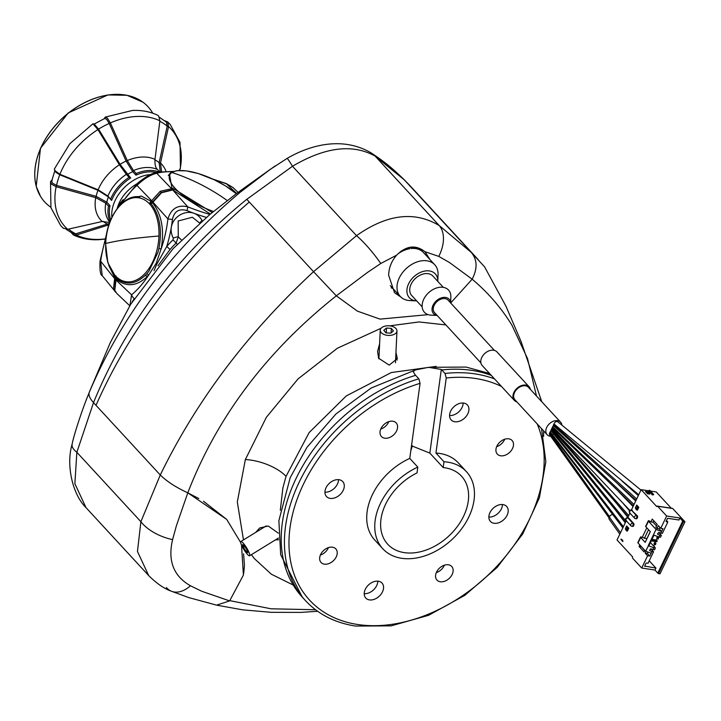 <?xml version="1.0" encoding="UTF-8"?>
<svg xmlns="http://www.w3.org/2000/svg" width="721" height="721" viewBox="0 0 721 721"><rect width="100%" height="100%" fill="white"/><g stroke="black" fill="none" stroke-linecap="round" stroke-linejoin="round"><path stroke-width="1.08" d="M158.962 236.019A42.431 26.199 -81.4 0 0 133.908 197.779A42.431 26.199 -81.4 0 0 105.708 243.482A42.431 26.199 -81.4 0 0 130.762 281.722A42.431 26.199 -81.4 0 0 158.962 236.019A200.726 28.597 2.1 0 0 105.708 243.482M400.849 297.043L394.522 292.69L388.628 275.206C388.898 267.635 391.566 260.957 396.64 255.162C406.302 245.645 415.738 244.491 424.93 251.701L429.977 259.578M391.215 287.796A25.091 17.692 137.3 0 0 392.954 288.517M427.382 256.757A25.091 17.692 137.3 0 0 424.948 251.71L438.783 256.397L449.507 262.543L472.156 279.207C477.635 268.6 477.329 259.659 471.255 252.386L404.499 180.016L375.172 156.142C352.74 143.605 325.18 146.976 292.501 166.263L246.789 199.311L313.545 271.682L356.516 235.668C387.006 214.146 414.557 210.775 439.197 225.547A33.454 21.233 125.4 0 1 438.783 256.397M396.64 255.162L380.769 263.498L367.25 272.61L336.319 295.826L357.382 311.13L380.021 319.124L428.157 314.635L380.021 319.124L357.382 311.13L336.319 295.826L313.545 271.682L336.319 295.826C266.626 351.235 217.129 416.9 187.802 492.822L176.384 525.789L172.598 539.614C167.596 560.758 173.545 576.142 190.47 585.776L201.709 591.238L229.629 600.908L243.41 575.07L241.517 545.04M536.487 396.018L527.529 358.562L511.865 325.072C501.167 307.75 487.928 292.456 472.156 279.207L450.679 302.991L472.156 279.207C477.635 268.572 477.329 259.632 471.255 252.386L403.751 179.25M541.759 401.723L521.067 341.493L506.007 306.29L484.53 266.761L471.255 252.386L439.197 225.547L375.172 156.142A33.454 26.398 -57.6 0 0 371.369 153.05C342.295 135.773 309.39 145.39 287.156 158.377A33.454 1 -119.9 0 1 292.501 166.263L356.516 235.668A33.454 6.309 51 0 1 380.769 263.498M287.156 158.377L270.168 169.426L239.976 191.002L240.12 192.3L270.817 168.966M166.344 587.48A33.454 20.152 -67.6 0 0 171.337 591.202C164.163 588.669 156.637 583.478 148.742 575.637L137.459 551.484L140.883 521.698L160.269 474.995L93.514 402.624C125.706 323.909 176.798 256.144 246.789 199.311L249.295 202.033A434.898 306.704 137.3 0 0 96.019 405.337L93.514 402.624C89.81 398.479 88.377 395.099 89.215 392.476L90.269 389.908M371.369 153.05L371.369 153.05C387.186 163.55 393.251 169.327 403.976 179.466L404.499 180.016M397.622 254.125A23.414 16.511 137.3 0 1 409.988 248.673L409.582 248.231A23.414 16.511 137.3 0 0 400.84 251.341M423.074 252.089A23.414 16.511 137.3 0 0 411.015 248.06L411.421 248.493A23.414 16.511 137.3 0 1 423.47 252.53L434.727 264.733A23.414 16.511 -42.7 0 1 438.044 274.584L437.782 281.298A17.619 12.428 137.3 0 0 426.282 270.853A17.619 12.428 137.3 0 0 408.636 283.759A17.619 12.428 137.3 0 0 416.576 300.864A17.619 12.428 137.3 0 0 416.639 300.873M239.985 190.993L240.12 192.3C171.436 250.169 121.128 316.889 89.215 392.476L87.358 397.109L89.215 392.476C88.377 395.099 89.81 398.479 93.514 402.624L76.859 452.292L74.867 483.629L85.97 507.584L148.742 575.637M419.352 196.076A434.898 306.704 137.3 0 0 413.512 189.488L404.472 179.989M413.512 189.488A434.898 306.704 137.3 0 0 407.014 182.728A434.898 306.704 -42.7 0 1 413.512 189.488L477.996 259.398M612.643 514.596A3.181 2.244 137.3 0 0 609.254 516.93A3.181 2.244 137.3 0 0 609.263 519.309L619.835 534.144M625.486 522.355L551.015 430.698A2.505 1.766 137.3 0 0 550.222 431.735A2.505 1.766 137.3 0 0 550.015 432.348A2.505 1.766 137.3 0 0 549.645 432.924A2.505 1.766 137.3 0 0 549.654 434.808L608.975 517.768M628.153 516.786L551.709 428.878A2.505 1.766 137.3 0 0 551.259 429.572A2.505 1.766 137.3 0 0 551.015 430.698M595.825 478.113L604.378 488.982M629.884 510.468L551.935 428.148A2.505 1.766 137.3 0 0 551.709 428.878M640.942 490.091L557.892 421.848A2.505 1.766 137.3 0 0 554.224 423.38A2.505 1.766 137.3 0 0 554.016 423.984A2.505 1.766 137.3 0 0 553.656 424.57A2.505 1.766 137.3 0 0 553.413 425.696A2.505 1.766 137.3 0 0 552.619 426.733A2.505 1.766 137.3 0 0 552.385 427.463A2.505 1.766 137.3 0 0 551.935 428.148L628.739 515.569M554.016 423.984L638.716 494.732M553.413 425.696L636.048 500.302M552.385 427.463L633.426 505.791M561.92 425.165A9.202 6.489 137.3 0 0 560.65 422.209A9.202 6.489 137.3 0 0 546.734 427.364A9.202 6.489 137.3 0 0 547.122 434.682A9.202 6.489 137.3 0 0 550.718 436.286M560.65 422.209L528.484 387.339A9.202 6.489 137.3 0 0 514.569 392.494A9.202 6.489 137.3 0 0 514.965 399.822L547.122 434.682M530.404 389.421A10.04 7.075 137.3 0 0 529.106 386.771A10.04 7.075 137.3 0 0 513.92 392.395A10.04 7.075 137.3 0 0 514.352 400.389A10.04 7.075 137.3 0 0 516.885 401.894M529.106 386.771L496.94 351.911A10.04 7.075 137.3 0 0 481.754 357.526A10.04 7.075 137.3 0 0 482.187 365.52L514.352 400.389M450.598 302.901A10.599 7.471 137.3 0 0 443.271 297.44A10.599 7.471 137.3 0 0 433.078 305.163A10.599 7.471 137.3 0 0 437.07 315.374M450.634 302.937L450.859 296.962A16.394 11.563 137.3 0 0 440.152 287.237A16.394 11.563 137.3 0 0 423.741 299.242A16.394 11.563 137.3 0 0 431.131 315.158L437.106 315.419M443.307 287.355L432.915 276.089A14.384 10.148 137.3 0 0 411.15 284.137A14.384 10.148 137.3 0 0 411.772 295.592L422.164 306.858M416.576 300.864L409.852 300.576A23.414 16.511 -42.7 0 1 400.308 296.484A23.414 16.511 -42.7 0 1 399.308 277.846A23.414 16.511 -42.7 0 1 434.727 264.733M494.408 350.397L448.083 300.17A9.202 6.489 137.3 0 0 434.159 305.325A9.202 6.489 137.3 0 0 434.556 312.644L480.88 362.87M622.854 527.844L550.015 432.348M552.043 435.06A2.505 1.766 137.3 0 0 553.44 433.727M198.825 498.553L187.802 492.822L226.691 519.399L240.679 542.498L226.691 519.399L203.52 501.275M160.269 474.995C167.002 481.565 176.176 487.504 187.802 492.822C176.203 487.522 167.029 481.583 160.269 474.995L96.019 405.337A434.898 306.704 -42.7 0 1 249.295 202.033L313.545 271.682C247.501 332.922 196.409 400.696 160.269 474.995M229.629 600.908L216.588 605.144L188.803 597.601L171.337 591.202A33.454 20.152 -67.6 0 0 190.47 585.776M87.367 397.1C81.734 411.006 73.371 436.647 72.118 444.271L72.118 444.271A33.454 11.644 -167.7 0 0 76.859 452.292L140.883 521.698A33.454 17.016 21 0 0 172.598 539.614M145.534 275.737L147.868 276.278M378.994 357.039A10.04 5.786 2.7 0 0 378.39 357.58M397.109 360.067A10.04 5.786 2.7 0 0 395.703 357.823M199.69 223.086L192.363 217.246L178.141 220.996L178.276 236.867L181.494 240.012M108.754 264.697L114.648 276.287L115.901 275.819L116.09 279.108A1.334 0.469 -154.4 0 1 116.072 279.09A1.334 0.469 -154.4 0 1 115.91 278.666L116.018 277.774C125.968 285.922 136.215 284.615 146.76 273.845L148.923 271.213L157.953 252.368L148.923 271.213M157.953 252.368L158.917 248.466L161.134 248.952C164.514 229.909 161.684 214.534 152.636 202.844A1.334 0.469 -154.4 0 1 152.609 202.817L150.779 203.809L152.78 201.7A1.334 0.469 -154.4 0 0 152.942 202.123A1.334 0.469 -154.4 0 0 152.969 202.15L152.636 202.844A1.334 0.469 -154.4 0 1 152.446 202.403M175.347 188.938L173.382 190.092A1.334 0.829 -81.4 0 0 173.355 190.065A1.334 0.829 -81.4 0 0 173.022 189.875L173.022 189.875A1.334 0.829 -81.4 0 0 172.679 189.929M210.397 214.02L172.743 189.993A1.334 0.829 -81.4 0 0 172.716 189.965L161.576 192.741L152.969 202.15L167.921 218.95C171.102 208.621 177.699 204.575 187.694 206.801A5.02 1.091 111.9 0 1 186.892 210.568C179.015 208.324 174.194 211.289 172.427 219.454L167.921 218.95A94.947 60.915 -82.5 0 1 161.134 248.952L156.142 263.408L148.508 275.305C137.441 286.408 126.635 287.679 116.09 279.108L114.792 290.383L116.874 293.519L114.63 290.148A1.334 0.91 158.8 0 1 114.594 289.824M154.015 270.708L156.917 263.976L166.722 246.537A62.357 43.972 -42.7 0 1 173.022 239.841L173.319 238.119C163.09 218.86 191.308 201.817 202.069 220.446A5.02 1.262 143.5 0 0 200.041 222.78M172.427 219.454A99.201 63.646 97.5 0 1 166.722 246.537A5.02 0.613 40.3 0 1 170.039 249.529L157.998 265.779M158.917 248.466C162.315 230.134 159.801 215.309 151.365 204.007M174.906 189.533L212.226 212.515M177.285 244.275L173.022 239.841M133.755 299.359L132.132 301.964M129.951 305.533L131.573 294.826A94.947 60.915 -82.5 0 0 148.508 275.305A1.676 0.946 -137.8 0 0 146.76 273.845M134.25 298.584A5.02 3.163 -129.8 0 1 131.573 294.826L115.757 279.811A1.334 0.469 -154.4 0 1 115.739 279.784A1.334 0.469 -154.4 0 1 115.567 279.36L115.91 278.666M173.319 238.119A5.02 1.018 -21.5 0 1 178.276 236.867L176.104 243.085A60.014 42.323 137.3 0 0 170.039 249.529M241.95 541.931A8.364 1.586 -121.6 0 0 240.85 541.525A8.364 1.586 -121.6 0 0 242.878 547.789A8.364 1.586 -121.6 0 0 248.502 555.368A8.364 1.586 -121.6 0 0 249.61 555.774A8.364 1.586 -121.6 0 0 247.573 549.51A8.364 1.586 -121.6 0 0 241.95 541.931M244.509 546.013L242.662 544.562L243.374 547.203L245.942 551.286L247.79 552.737L247.078 550.096L244.509 546.013M247.186 550.52L245.942 551.286M244.734 546.365L243.374 547.203M418.847 378.813L420.064 383.356L409.771 458.394A56.869 40.106 137.3 0 0 374.776 540.047L382.815 548.771A56.869 40.106 137.3 0 0 401.579 558.279A56.869 40.106 137.3 0 0 461.539 528.917A56.869 40.106 137.3 0 0 466.415 471.651A56.869 40.106 137.3 0 0 447.651 462.134A56.869 40.106 137.3 0 0 443.983 461.746L435.944 453.031L446.245 377.993L445.019 373.442L441.315 369.449L428.589 367.322L415.503 369.945L413.124 371.468L415.143 374.821L418.847 378.813A148.868 104.987 -42.7 0 0 301.162 478.176A148.868 104.987 -42.7 0 0 305.542 600.683C318.385 614.409 335.049 622.863 355.525 626.062L391.124 625.873L428.598 615.301L464.919 595.267L497.166 567.409L522.68 534.027L539.38 497.814L545.86 461.71L541.516 428.607M448.417 564.786A10.04 7.075 137.3 0 0 437.836 569.969A10.04 7.075 137.3 0 0 436.971 580.081A10.04 7.075 137.3 0 0 440.288 581.757A10.04 7.075 137.3 0 0 450.868 576.575A10.04 7.075 137.3 0 0 451.725 566.472A10.04 7.075 137.3 0 0 448.417 564.786M332.507 547.194A10.04 7.075 137.3 0 0 321.926 552.376A10.04 7.075 137.3 0 0 321.061 562.488A10.04 7.075 137.3 0 0 324.378 564.164A10.04 7.075 137.3 0 0 334.959 558.982A10.04 7.075 137.3 0 0 335.824 548.879A10.04 7.075 137.3 0 0 332.507 547.194M392.864 421.226A10.04 7.075 137.3 0 0 382.283 426.408A10.04 7.075 137.3 0 0 381.418 436.511A10.04 7.075 137.3 0 0 384.735 438.197A10.04 7.075 137.3 0 0 395.315 433.015A10.04 7.075 137.3 0 0 396.171 422.903A10.04 7.075 137.3 0 0 392.864 421.226M508.774 438.819A10.04 7.075 137.3 0 0 498.193 444.001A10.04 7.075 137.3 0 0 497.328 454.104A10.04 7.075 137.3 0 0 500.644 455.789A10.04 7.075 137.3 0 0 511.225 450.607A10.04 7.075 137.3 0 0 512.081 440.495A10.04 7.075 137.3 0 0 508.774 438.819M466.415 471.651L458.376 462.927A56.869 40.106 137.3 0 0 439.603 453.419A56.869 40.106 137.3 0 0 435.944 453.031M494.065 523.266A11.04 7.787 -42.7 0 1 490.424 521.418A11.04 7.787 -42.7 0 1 491.371 510.297A11.04 7.787 -42.7 0 1 503.006 504.601A11.04 7.787 -42.7 0 1 506.647 506.448A11.04 7.787 -42.7 0 1 505.7 517.561A11.04 7.787 -42.7 0 1 494.065 523.266M369.422 599.899A11.04 7.787 -42.7 0 1 365.781 598.051A11.04 7.787 -42.7 0 1 366.728 586.93A11.04 7.787 -42.7 0 1 378.372 581.234A11.04 7.787 -42.7 0 1 382.013 583.082A11.04 7.787 -42.7 0 1 381.067 594.194A11.04 7.787 -42.7 0 1 369.422 599.899M330.146 498.382A11.04 7.787 -42.7 0 1 326.496 496.535A11.04 7.787 -42.7 0 1 327.442 485.422A11.04 7.787 -42.7 0 1 339.086 479.717A11.04 7.787 -42.7 0 1 342.727 481.565A11.04 7.787 -42.7 0 1 341.781 492.686A11.04 7.787 -42.7 0 1 330.146 498.382M454.78 421.749A11.04 7.787 -42.7 0 1 451.139 419.901A11.04 7.787 -42.7 0 1 452.085 408.78A11.04 7.787 -42.7 0 1 463.72 403.084A11.04 7.787 -42.7 0 1 467.37 404.932A11.04 7.787 -42.7 0 1 466.424 416.044A11.04 7.787 -42.7 0 1 454.78 421.749M443.983 461.746L443.19 467.568L429.842 453.103L411.502 445.758M443.19 467.568A50.182 35.392 -42.7 0 1 444.938 467.794A50.182 35.392 -42.7 0 1 461.503 476.184A50.182 35.392 -42.7 0 1 457.195 526.718A50.182 35.392 -42.7 0 1 404.292 552.628A50.182 35.392 -42.7 0 1 387.727 544.229A50.182 35.392 -42.7 0 1 417.008 472.931L417.81 467.118L409.771 458.394M412.286 445.713A50.182 35.392 -42.7 0 1 410.826 450.67M463.143 403.021A11.04 7.787 -42.7 0 1 449.571 415.539M338.51 479.654A11.04 7.787 -42.7 0 1 324.937 492.173M377.786 581.171A11.04 7.787 -42.7 0 1 364.213 593.689M502.429 504.529A11.04 7.787 -42.7 0 1 488.856 517.047M417.81 467.118A56.869 40.106 137.3 0 0 382.815 548.771M496.661 446.66A10.04 7.075 137.3 0 0 504.718 439.224M380.751 429.067A10.04 7.075 137.3 0 0 388.808 421.632M320.394 555.035A10.04 7.075 137.3 0 0 328.452 547.609M436.304 572.627A10.04 7.075 137.3 0 0 444.361 565.201M123.192 199.627L118.073 205.656L118.812 206.449M118.073 205.656A31.778 22.414 137.3 0 0 117.153 208.63A31.778 22.414 137.3 0 1 136.846 183.873A31.778 22.414 137.3 0 0 136.323 184.179L135.611 185.018M635.922 518.579A1.676 1.036 -81.4 0 0 636.301 518.769A1.676 1.036 -81.4 0 0 637.355 517.984A1.676 1.036 -81.4 0 0 637.229 515.695L636.445 515.578A1.676 1.181 137.3 0 0 634.471 516.795A1.676 1.181 137.3 0 0 634.534 518.129A1.676 1.181 137.3 0 0 635.093 518.408A1.676 1.036 -81.4 0 0 635.516 518.651A1.676 1.036 -81.4 0 0 636.571 517.867A1.676 1.036 -81.4 0 0 636.445 515.578L631.623 510.351A1.676 1.036 -81.4 0 0 631.19 510.108A1.676 1.676 0 0 0 629.712 512.901A1.676 1.181 -42.7 0 1 629.64 511.568A1.676 1.181 -42.7 0 1 631.623 510.351L637.229 515.695M632.272 526.213A1.676 1.036 -81.4 0 0 632.641 526.402A1.676 1.036 -81.4 0 0 633.696 525.618A1.676 1.036 -81.4 0 0 633.57 523.338L632.786 523.212A1.676 1.181 137.3 0 0 630.812 524.428A1.676 1.181 137.3 0 0 630.884 525.762A1.676 1.181 137.3 0 0 631.434 526.042A1.676 1.036 -81.4 0 0 631.857 526.285A1.676 1.036 -81.4 0 0 632.912 525.501A1.676 1.036 -81.4 0 0 632.786 523.212L627.964 517.984A1.676 1.036 -81.4 0 0 627.54 517.741A1.676 1.676 0 0 0 626.053 520.535A1.676 1.181 -42.7 0 1 625.981 519.201A1.676 1.181 -42.7 0 1 627.964 517.984L628.748 518.102L633.57 523.338M653.523 494.831A0.667 0.469 137.3 0 0 652.478 494.678L653.523 494.831M652.343 494.957L648.945 490.848M652.172 550.294L653.064 549.591M654.362 546.869L653.713 545.689L654.416 544.22M655.389 544.716L655.939 543.589L655.335 543.499L654.794 544.625L655.389 544.716M655.677 541.579L655.128 542.715L655.939 543.589M651.315 540.912L656.813 541.75L657.219 540.903L656.416 540.029L657.119 538.56M658.102 539.065L658.643 537.929L658.048 537.839L657.507 538.975L658.102 539.065M658.039 536.649L658.643 537.929M659.589 533.414L659.832 532.9M660.364 533.008L660.914 533.189M667.141 519.048L668.034 518.345L678.966 520.003L679.912 518.02L682.724 521.076L657.795 573.105L654.983 570.059L655.93 568.076L649.224 560.803M657.219 540.903L651.721 540.065M654.515 546.554L654.001 546.482M655.93 568.076L644.691 566.075M668.034 518.345A0.667 0.469 137.3 0 0 667.24 518.832L666.159 521.094A0.667 0.469 137.3 0 0 666.411 521.734L667.844 521.959L662.356 533.405L658.931 532.486L657.579 533.657L657.985 534.468L657.534 533.982M658.688 532.44L661.409 535.388L659.841 535.153L658.967 536.992L653.388 534.946L656.029 529.43L661.608 531.476L660.797 533.17M659.895 527.384L659.192 528.863L661.608 531.476L662.96 528.646L660.751 528.313L666.646 516.011L679.912 518.02M661.409 535.388L660.526 537.226L658.967 536.992M652.938 549.573L653.812 547.735L655.38 547.969L654.497 549.808L651.072 548.888L650.126 549.204L650.126 550.871L649.675 550.384M654.983 570.059L641.717 568.04L647.611 555.738L649.819 556.071L651.982 551.547L653.55 551.79L648.062 563.236L646.629 563.02A0.667 0.469 137.3 0 0 645.836 563.507L644.754 565.769A0.667 0.469 137.3 0 0 645.007 566.418M666.465 520.463L667.844 521.959M655.38 547.969L650.477 542.661M650.829 548.843L653.55 551.79M659.841 535.153L657.985 534.468L657.579 533.657M649.72 550.06L650.126 550.871L651.982 551.547M646.899 538.785L641.077 536.956A1.334 0.469 25.6 0 0 640.509 537.073L637.869 542.589A1.334 0.469 25.6 0 0 638.04 543.003L645.592 551.205L651.171 553.25M645.592 551.205L654.064 535.189M653.812 547.735L648.233 545.689L653.388 534.946M660.751 528.313L658.336 525.699L656.984 528.52L655.858 527.303L657.21 524.473L652.226 519.075L650.874 521.896L648.864 520.697A1.334 0.469 25.6 0 0 648.305 520.814L645.655 526.33A1.334 0.469 25.6 0 0 645.827 526.745L650.333 531.629L645.178 542.372L640.681 537.496A1.334 0.469 25.6 0 1 640.509 537.073M646.854 538.731L650.279 531.575M653.974 535.162L648.882 545.788M648.305 520.814A1.334 0.469 25.6 0 0 648.467 521.238L656.029 529.43M631.569 510.297A1.676 1.036 98.6 0 1 631.975 510.225A1.676 1.036 98.6 0 1 632.398 510.468M627.91 517.93A1.676 1.036 98.6 0 1 628.315 517.867A1.676 1.036 98.6 0 1 628.748 518.102M631.344 510.135L641.149 489.658L656.75 506.575A1 0.622 98.6 0 1 657.633 506.25L666.646 516.011M627.685 517.768L629.911 513.118M641.717 568.04L632.705 558.279A1 0.622 98.6 0 1 632.632 556.909L617.032 539.993L626.252 520.751M647.611 555.738L645.196 553.124L647.404 553.458L649.819 556.071M646.034 551.367L645.196 553.124M639.824 544.95L639.085 546.5L644.069 551.907L644.808 550.357M642.276 537.289L646.809 527.817M636.021 509.323L637.445 510.135L638.806 507.314L636.715 505.042L635.354 507.872L636.021 509.323L637.382 506.493L636.715 505.042M626.639 530.944L627.423 531.062L628.775 528.232L626.684 525.97L625.332 528.799L626.639 530.944L627.991 528.114L626.684 525.97M620.934 539.497L622.863 541.588L622.656 540.074L622.737 540.813L621.142 539.074L620.934 539.497L622.872 541.579M625.999 530.25L627.351 527.421M628.775 528.232L627.991 528.114M636.67 510.017L638.022 507.187L637.382 506.493M638.806 507.314L638.022 507.187M659.192 528.863L656.984 528.52M656.507 525.942L653.082 522.238L650.874 521.896M648.053 552.106L647.404 553.458M641.393 546.644L644.718 550.547M653.785 520.76L653.082 522.238M639.085 546.5L641.293 546.833M644.385 538.353L648.539 529.683M682.724 521.076L683.517 521.571L658.588 573.601L657.795 573.105M658.588 573.601L660.021 573.817L684.95 521.788L672.729 508.539A1 0.622 98.6 0 0 672.477 508.395L657.381 506.106M683.517 521.571L684.95 521.788M650.522 491.082L656.236 491.947L671.233 508.206M641.149 489.658L648.774 490.821M647.521 493.777L645.43 491.506L647.26 491.776L648.062 492.641L647.521 493.777L649.603 494.092L650.144 492.966L649.342 492.092L647.26 491.776M659.715 532.774L660.211 533.315M657.84 537.064L657.246 536.974L656.705 538.1L657.507 538.975M656.416 540.029L652.063 539.371M657.246 536.974L658.048 537.839M655.128 542.715L654.533 542.625L653.992 543.76L654.794 544.625M653.713 545.689L653.199 545.608M654.533 542.625L655.335 543.499M652.505 549.411L652.108 550.231M650.144 492.966L648.062 492.641M622.737 540.813L622.683 540.11M94.244 124.093L98.57 129.131L120.065 164.334L130.681 177.997L129.086 177.33L126.355 174.365L119.398 164.794L97.903 129.591L92.982 123.778L69.811 143.749L54.408 168.939L54.625 170.435L59.915 174.284L98.137 189.803L107.925 196.04L111.611 200.429L108.393 196.941A35.131 24.775 137.3 0 0 106.807 202.186L110.025 205.674A35.131 24.775 137.3 0 0 110.106 217.868A35.131 24.775 137.3 0 0 110.755 219.86M104.401 118.577L105.293 117.072L107.447 118.199L110.367 122.921L127.284 160.576L133.493 170.544L136.224 173.509L135.945 175.176L132.727 171.688A35.131 24.775 137.3 0 0 127.464 174.509L126.355 174.365A36.131 25.478 137.3 0 0 115.369 184.026A36.131 25.478 137.3 0 0 107.925 196.04L108.393 196.941L97.984 190.308A40.646 28.669 137.3 0 0 96.136 196.346M164.613 120.704L167.642 121.948L168.57 126.572L160.495 163.045L161.585 171.643M54.634 170.435L55.769 172.229L59.762 174.779L97.984 190.308L98.137 189.803A41.313 29.137 137.3 0 1 106.708 175.933A41.313 29.137 137.3 0 1 119.398 164.794L120.065 164.334A40.646 28.669 137.3 0 1 126.121 161.08L132.727 171.688L133.493 170.544A36.131 25.478 137.3 0 1 146.264 167.506A36.131 25.478 137.3 0 1 157.502 169.516C155.556 167.84 154.718 164.469 154.988 159.386L159.882 120.813L158.683 116.018L157.611 115.216C150.067 111.638 141.713 110.043 132.538 110.439L105.293 117.072M54.994 170.174L51.687 181.106L52.444 183.161L56.535 185.396L96.154 196.346L106.807 202.186L105.771 203.16L95.749 197.671L56.148 186.712L51.407 184.134L50.515 181.773L51.93 180.034M165.821 121.723L166.353 122.155M94.072 124.129L104.824 118.379L106.672 119.353L109.213 123.435L126.121 161.089L127.284 160.576A41.313 29.137 137.3 0 1 142.028 157.034A41.313 29.137 137.3 0 1 154.988 159.386M108.889 224.844L76.363 235.055L73.353 234.938L71.46 232.82M129.086 177.33A36.131 25.478 137.3 0 0 118.109 186.991A36.131 25.478 137.3 0 0 110.664 199.005M159.026 171.977A36.131 25.478 137.3 0 0 148.995 170.471A36.131 25.478 137.3 0 0 136.224 173.509M159.674 171.877L157.502 169.516M179.105 170.48L180.448 168.372L180.016 142.425L170.273 124.535L167.38 121.696M110.025 205.674L108.501 206.125A36.131 25.478 137.3 0 0 108.763 217.805A36.131 25.478 137.3 0 0 110.124 221.419M108.501 206.125L105.771 203.16A36.131 25.478 137.3 0 0 106.032 214.84A36.131 25.478 137.3 0 0 109.826 222.203M130.681 177.997A35.131 24.775 137.3 0 0 119.19 187.911A35.131 24.775 137.3 0 0 111.611 200.429M156.304 172.49A35.131 24.775 137.3 0 0 149.22 171.85A35.131 24.775 137.3 0 0 135.945 175.176M63.331 228.196L67.666 229.296L102.193 221.5L109.727 222.465M111.908 217.309A35.131 24.775 -42.7 0 1 150.563 174.527M152.744 113.206A70.252 49.542 137.3 0 0 142.812 102.103A70.252 49.542 137.3 0 0 68.441 113.098A70.252 49.542 137.3 0 0 36.311 186.487A70.252 49.542 137.3 0 0 40.547 196.427A70.252 49.542 137.3 0 0 50.812 207.233M166.398 122.209L167.209 126.202L159.125 162.658L160.269 171.796M66.35 229.44L73.082 233.685L75.723 233.811M68.549 229.098A71.415 50.362 137.3 0 0 75.732 233.811L109.376 223.438M236.317 193.724A42.431 14.79 25.6 0 0 171.931 172.49A42.431 14.79 25.6 0 0 213.515 211.478M150.085 204.476L149.995 202.529L160.224 191.281L172.049 188.641A1.334 0.829 98.6 0 1 172.076 188.668A1.334 0.829 98.6 0 1 172.364 189.776A1.334 0.829 -81.4 0 0 171.931 189.893M129.429 198.545L141.271 196.049L151.302 201.402A1.334 0.469 25.6 0 0 151.329 201.429A1.334 0.469 25.6 0 0 152.555 202.168M115.045 291.563L113.44 288.923L114.765 277.666A1.334 0.469 25.6 0 0 114.783 277.693L114.72 276.368M173.473 171.418L158.025 172.139L154.555 172.923A3.344 2.947 74.6 0 1 156.745 173.265C150.31 174.843 143.722 178.898 136.972 185.414A95.866 56.788 -80.3 0 0 121.461 203.8M106.104 237.209A95.866 56.788 -80.3 0 0 100.652 261.227L100.003 261.191C99.66 270.402 100.399 275.206 102.202 275.602L100.652 261.227L114.432 278.36A1.334 0.469 25.6 0 0 114.45 278.387A1.334 0.469 25.6 0 0 115.684 279.126M118.577 206.846L137.414 183.368A3.344 2.163 48.4 0 1 137.603 183.224C143.569 178.285 148.995 174.951 153.888 173.211M161.252 192.922L153.348 201.583M238.101 192.39L232.928 187.478L226.502 183.846A95.866 31.039 24.2 0 0 213.939 179.628M115.847 292.365L102.202 275.602M154.555 172.923C151.311 174.058 147.463 175.302 137.414 183.368A3.344 2.163 48.4 0 0 136.972 185.414L151.635 200.708A1.334 0.469 25.6 0 0 151.662 200.726A1.334 0.469 25.6 0 0 152.897 201.465M212.605 179.006L226.34 183.594A3.344 0.703 110 0 1 226.502 183.846L236.641 193.48M169.444 173.914L172.049 188.641L173.554 188.046M108.799 265.481L114.765 277.666A1.334 0.469 25.6 0 0 116 278.423M396.126 328.731A8.364 4.822 2.7 0 0 386.844 325.829A8.364 4.822 2.7 0 0 380.255 330.209A8.364 4.822 2.7 0 0 381.085 332.471A8.364 4.822 2.7 0 0 390.367 335.373A8.364 4.822 2.7 0 0 396.965 330.993A8.364 4.822 2.7 0 0 396.126 328.731M393.423 330.948L391.314 328.379L386.501 328.028L383.797 330.245L385.897 332.823L390.71 333.174L393.423 330.948M386.276 332.85L386.501 328.028M391.106 332.85L391.314 328.379M243.707 573.393L244.446 565.435L243.581 553.854M379.616 343.8L377.579 351.442L378.633 358.22L389.223 365.114L397.343 358.553L395.946 352.506M278.333 533.179L268.257 526.024L259.704 527.961L255.811 532.323M243.464 539.912L237.317 501.978L245.356 459.556L266.373 417.279L298.016 378.949L337.401 348.225L381.076 328.271M389.7 325.847L419.027 321.945L445.893 324.937M292.87 584.875L271.33 574.195L254.261 558.505L251.404 554.665M436.142 366.385L391.314 372.541L346.278 395.937L309.156 432.555L286.03 476.374L282.893 487.865L280.298 510.288M275.431 539.894L278.585 539.777M229.882 600.665L271.123 608.803L315.51 609.732M620.511 532.729L609.254 516.93M550.222 431.735L623.404 526.7M551.259 429.572L626.044 521.184M553.656 424.57L636.688 498.968M552.619 426.733L634.047 504.484M549.645 432.924L609.768 517.011M114.792 290.383A1.334 0.91 158.8 0 1 114.63 290.148L115.567 279.36M161.576 192.741L161.189 192.48L152.78 201.7M206.332 217.4A99.201 36.996 -153 0 1 186.892 210.568M161.189 192.48L172.373 189.776A1.334 0.829 -81.4 0 1 172.716 189.965L187.694 206.801A94.947 35.41 27 0 0 209.946 214.389M445.019 373.442A148.868 104.987 -42.7 0 1 475.256 373.911A148.868 104.987 -42.7 0 1 494.543 378.913M420.064 383.356A145.525 102.625 137.3 0 0 293.05 512.352A145.525 102.625 137.3 0 0 357.643 624.494A145.525 102.625 137.3 0 0 499.977 562.894A145.525 102.625 137.3 0 0 537.136 423.858M501.519 386.474A145.525 102.625 137.3 0 0 475.509 378.48A145.525 102.625 137.3 0 0 446.245 377.993M491.325 375.425A148.868 104.987 137.3 0 0 472.039 370.423A148.868 104.987 137.3 0 0 441.802 369.954M415.629 375.326A148.868 104.987 137.3 0 0 297.944 474.697A148.868 104.987 137.3 0 0 302.324 597.195L280.676 554.719L278.874 520.67L290.212 477.599L306.975 447.335L336.013 413.899L371.225 387.997L415.503 369.945M429.842 453.103L441.315 369.449M649.143 490.568L648.945 490.839A0.667 0.469 -42.7 0 1 650.054 490.695M648.81 491.127L652.478 494.678M638.04 543.003L640.681 537.496M645.827 526.745L648.467 521.238M657.633 506.25L672.729 508.539M626.612 520.814A1.676 1.181 -42.7 0 1 626.053 520.535L630.884 525.762A1.676 1.676 0 0 0 631.857 526.285L632.641 526.402M630.262 513.181A1.676 1.181 -42.7 0 1 629.712 512.901L634.534 518.129A1.676 1.676 0 0 0 635.516 518.651L636.301 518.769M98.57 129.131L97.903 129.591A72.082 50.84 137.3 0 0 75.137 149.436A72.082 50.84 137.3 0 0 59.915 174.284L59.762 174.779A71.415 50.362 137.3 0 0 56.544 185.396L56.148 186.712A72.082 50.84 137.3 0 0 56.49 210.902A72.082 50.84 137.3 0 0 67.666 229.296M159.882 120.813A72.082 50.84 137.3 0 0 136.765 116.469A72.082 50.84 137.3 0 0 110.367 122.921L109.213 123.435A71.415 50.362 137.3 0 0 98.57 129.122M180.088 169.156A72.082 50.84 137.3 0 0 179.745 144.966A72.082 50.84 137.3 0 0 168.57 126.572L167.209 126.202M75.741 233.811L76.363 235.055A72.082 50.84 137.3 0 0 99.48 239.399A72.082 50.84 137.3 0 0 104.878 238.93M103.103 221.329A40.646 28.669 137.3 0 0 107.059 223.907L107.699 225.15A41.313 29.137 137.3 0 0 108.664 225.574M96.154 196.346L95.749 197.671A41.313 29.137 137.3 0 0 96.019 211.163A41.313 29.137 137.3 0 0 102.193 221.5M166.019 171.337A41.313 29.137 137.3 0 0 160.495 163.045L159.125 162.658M142.785 102.085A70.243 49.533 137.3 0 0 142.758 102.058A70.243 49.533 137.3 0 0 68.396 113.053A70.243 49.533 137.3 0 0 36.275 186.433A70.243 49.533 137.3 0 0 40.511 196.373A70.243 49.533 137.3 0 0 40.529 196.4L40.547 196.427M167.209 126.193A71.415 50.362 137.3 0 0 159.828 121.29M159.134 162.649A40.646 28.669 137.3 0 0 154.943 159.873M52.372 180.07L51.308 180.547M104.869 117.523L104.464 118.776M171.931 172.49A200.726 183.981 57.1 0 1 227.304 200.582M172.499 171.778A95.866 31.039 24.2 0 0 156.745 173.265L171.409 188.551A1.334 0.829 98.6 0 1 171.436 188.569A1.334 0.829 98.6 0 1 171.724 189.695M160.224 191.281L161.08 192.552M113.44 288.923A1.334 0.91 -21.2 0 0 114.333 289.247M286.03 476.374A33.454 14.663 18 0 0 245.356 459.556M115.693 276.855L107.835 262.651L105.563 243.563C106.032 217.958 123.3 193.679 139.883 196.905M151.5 203.466L150.41 202.34M275.134 165.956L235.235 194.535L209.964 214.38L173.166 248.574L130.672 304.334L110.322 342.538L89.593 391.467M87.493 396.766L85.664 401.435M410.646 186.369L403.931 179.421M625.278 522.788L615.878 510.594M627.874 517.363L617.509 504.664M623.467 503.844L629.577 510.801M638.301 495.597L621.998 480.988M635.706 501.032L617.996 484.124M633.065 506.539L618.879 491.902M390.277 285.615L400.308 296.484M72.118 444.271C65.836 464.874 72.569 494.615 85.97 507.584M116.865 293.51L129.798 305.794M174.761 189.037L172.373 189.776M199.618 222.978L199.987 223.474M240.85 541.525L266.202 525.933M249.61 555.774L278.477 538.019M428.589 367.322L466.072 367.07L489.55 373.496M305.542 600.683L302.324 597.195M653.496 494.3L649.954 490.469A0.667 0.667 0 0 0 648.864 490.631L648.729 490.911M628.315 517.867L627.54 517.741M631.975 510.225L631.19 510.108M63.592 228.449L60.69 225.61L50.948 207.72L50.515 181.773M166.127 121.939L159.503 117.334M104.824 239.12L98.426 239.714C89.251 240.102 80.896 238.507 73.353 234.938M40.511 196.373L36.221 186.315L40.475 148.301L68.27 112.909L107.88 94.938L126.959 95.28L142.812 102.103M92.982 123.787L94.316 124.111M168.272 175.527L170.922 172.616L176.906 170.67L186.225 170.859L198.221 173.527L214.29 179.799L225.367 185.82L236.344 193.706M106.825 232.775L100.003 261.191M226.34 183.594L232.928 187.478M380.255 330.209L378.904 358.851M396.965 330.993L395.469 362.834M543.625 430.888L543.598 436.349M217.264 605.27L242.644 609.831L271.312 612.327L300.981 612.399L317.591 611.264"/></g></svg>
